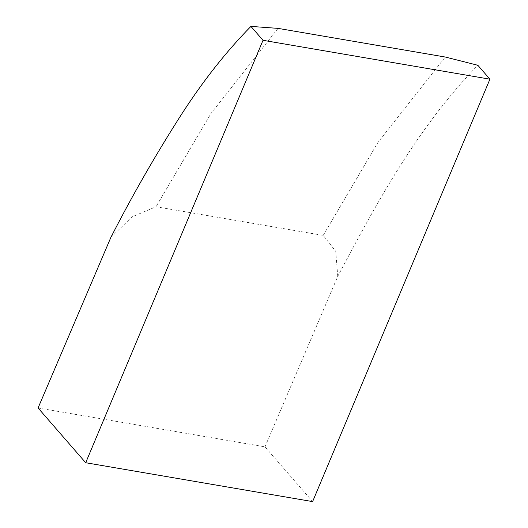 <?xml version="1.0" encoding="UTF-8"?>
<svg xmlns="http://www.w3.org/2000/svg" width="528" height="528" viewBox="0 0 528 528"><rect width="100%" height="100%" fill="white"/><g stroke="black" fill="none" stroke-linecap="round" stroke-linejoin="round"><path stroke-width="0.4" stroke-dasharray="2.64 1.98" d="M38.075 407.972L264.99 446.846L312.616 501.6M264.99 446.846L337.762 276.329C377.672 200.957 417.879 127.057 477.833 65.274M337.762 276.329L335.716 251.275L323.189 235.402L155.984 206.752L132 216.889L110.847 237.455M278.045 28.38L210.87 113.626L155.984 206.752M323.189 235.402L378.055 142.289L445.249 57.024"/><path stroke-width="0.79" d="M85.701 462.726L312.616 501.6L489.925 79.18L477.833 65.274L445.249 57.024L278.045 28.38L250.919 26.4L263.01 40.306L85.701 462.726L38.075 407.972L110.847 237.455C132.29 195.472 155.872 154.407 181.579 114.253C203.24 80.685 226.354 51.401 250.919 26.4M263.01 40.306L489.925 79.18"/></g></svg>
